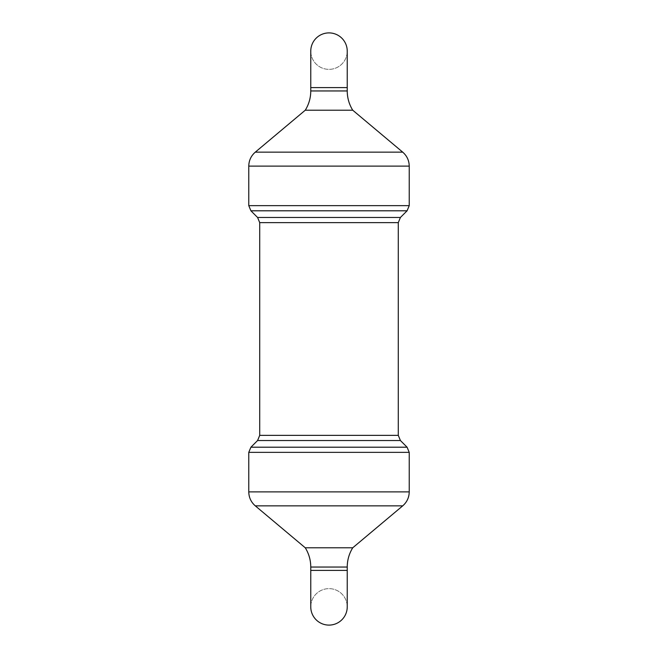 <?xml version="1.0" encoding="UTF-8"?>
<svg xmlns="http://www.w3.org/2000/svg" width="658" height="658" viewBox="0 0 658 658"><rect width="100%" height="100%" fill="white"/><g stroke="black" fill="none" stroke-linecap="round" stroke-linejoin="round"><path stroke-width="0.49" stroke-dasharray="3.29 2.47" d="M352.729 110.207L305.271 110.207M347.235 51.135A18.235 18.235 0 0 0 319.887 35.343A18.235 18.235 0 0 0 319.887 66.927A18.235 18.235 0 0 0 347.235 51.135A18.235 18.235 0 0 1 329.008 69.361A18.235 18.235 0 0 1 310.765 51.143A18.235 18.235 0 0 0 329.008 69.361A18.235 18.235 0 0 0 347.235 51.135M352.729 547.793L305.271 547.793M347.235 606.865A18.235 18.235 0 0 1 319.887 622.657A18.235 18.235 0 0 1 319.887 591.073A18.235 18.235 0 0 1 347.235 606.865A18.235 18.235 0 0 0 329 588.639A18.235 18.235 0 0 0 310.765 606.865A18.235 18.235 0 0 1 329 588.639A18.235 18.235 0 0 1 347.235 606.865M259.713 435.374L398.287 435.374M409.227 205.641L248.773 205.641M310.765 90.952L347.235 90.952M310.765 87.596L347.235 87.596M259.713 222.626L398.287 222.626M400.418 217.469L257.582 217.469M250.912 210.799L407.088 210.799M248.773 166.112L409.227 166.112M402.712 152.146L255.288 152.146M400.418 440.531L257.582 440.531M250.912 447.201L407.088 447.201M409.227 452.359L248.773 452.359M248.773 491.888L409.227 491.888M402.712 505.854L255.288 505.854M347.235 567.048L310.765 567.048M310.765 570.404L347.235 570.404"/><path stroke-width="0.99" d="M398.287 222.626L259.713 222.626L257.582 217.469L400.418 217.469L398.287 222.626L398.287 435.374L259.713 435.374L257.582 440.531L400.418 440.531L398.287 435.374M347.235 51.135A18.235 18.235 0 0 0 329 32.9A18.235 18.235 0 0 0 310.765 51.135A18.235 18.235 0 0 1 329 32.9A18.235 18.235 0 0 1 347.235 51.135L347.235 87.596L310.765 87.596L310.765 90.952C310.732 97.886 308.898 104.301 305.271 110.207L255.288 152.146L402.712 152.146C406.94 155.839 409.111 160.494 409.227 166.112L409.227 205.641L407.088 210.799L250.912 210.799L257.582 217.469M305.271 110.207L352.729 110.207L402.712 152.146M310.765 51.135A18.235 18.235 0 0 0 310.765 51.143A18.235 18.235 0 0 1 310.765 51.135L310.765 87.596M400.418 217.469L407.088 210.799M400.418 440.531L407.088 447.201L250.912 447.201L257.582 440.531M250.912 447.201L248.773 452.359L409.227 452.359L407.088 447.201M409.227 452.359L409.227 491.888C409.111 497.506 406.94 502.161 402.712 505.854L352.729 547.793C349.102 553.699 347.268 560.114 347.235 567.048L347.235 606.865A18.235 18.235 0 0 1 329 625.1A18.235 18.235 0 0 1 310.765 606.865A18.235 18.235 0 0 0 329 625.1A18.235 18.235 0 0 0 347.235 606.865M347.235 567.048L310.765 567.048C310.732 560.114 308.898 553.699 305.271 547.793L352.729 547.793M409.227 166.112L248.773 166.112L248.773 205.641L409.227 205.641M347.235 87.596L347.235 90.952L310.765 90.952M409.227 491.888L248.773 491.888C248.889 497.506 251.06 502.161 255.288 505.854L402.712 505.854M347.235 570.404L310.765 570.404L310.765 606.865M259.713 222.626L259.713 435.374M347.235 90.952C347.268 97.886 349.102 104.301 352.729 110.207M248.773 205.641L250.912 210.799M248.773 166.112C248.889 160.494 251.06 155.839 255.288 152.146M248.773 452.359L248.773 491.888M305.271 547.793L255.288 505.854M310.765 567.048L310.765 570.404"/></g></svg>
